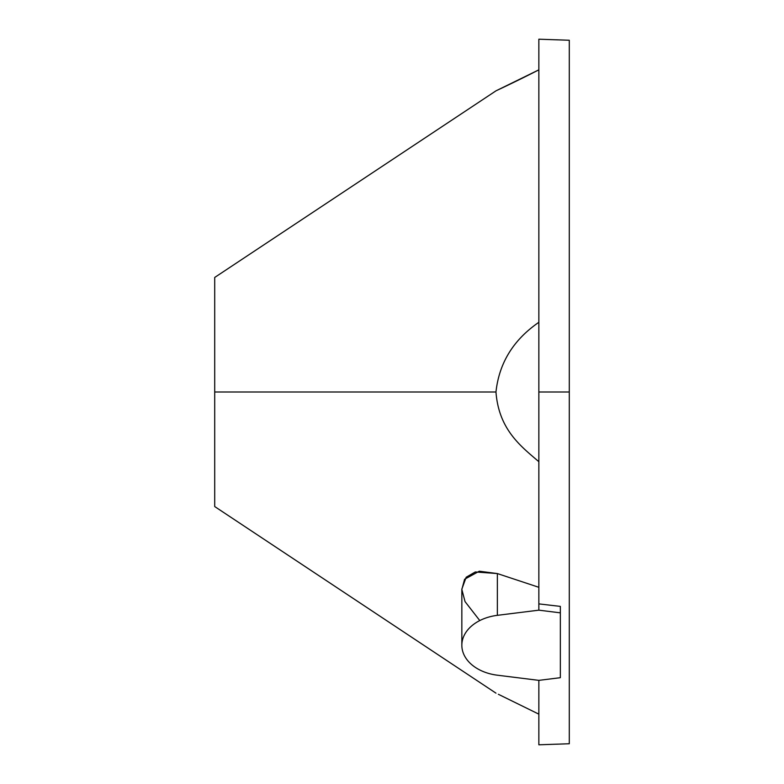 <?xml version="1.0" encoding="UTF-8"?>
<svg xmlns="http://www.w3.org/2000/svg" width="784" height="784" viewBox="0 0 784 784"><rect width="100%" height="100%" fill="white"/><g stroke="black" fill="none" stroke-linecap="round" stroke-linejoin="round"><path stroke-width="1.18" d="M214.708 281.103L214.708 392L495.968 392C498.8 429.681 521.007 446.41 538.853 461.698C521.007 446.41 498.8 429.681 495.968 392L214.708 392L214.708 277.448L495.978 90.846M495.978 693.154L214.708 506.552L214.708 392M461.845 589.127L466.166 577.249L475.29 571.967L497.36 573.565L538.853 587.304L497.36 573.565L479.279 571.213L464.589 579.258L461.845 589.441L465.039 601.602L479.779 620.565M538.853 714.155L498.359 694.281L538.853 714.155M538.853 69.845C513.814 82.673 493.518 91.953 496.35 90.66L538.853 69.845C513.814 82.673 493.518 91.953 496.35 90.66L538.853 69.845L538.853 610.168L538.853 392L569.292 392L569.292 743.742L538.853 744.8L538.853 680.365L497.36 675.2A42.983 30.39 0 0 1 461.845 645.261A42.983 30.39 0 0 1 497.36 615.332A42.983 30.39 180 0 0 461.845 645.261A42.983 30.39 180 0 0 497.36 675.2L538.853 680.365L560.344 677.69L538.853 680.365M497.36 573.565L497.36 615.332L538.853 610.168L560.344 612.843L560.344 606.395L538.853 603.886L560.344 606.395L560.344 677.69L560.344 612.843L538.853 610.168L497.36 615.332L497.36 573.565M569.292 392L538.853 392L538.853 39.2L569.292 40.258L569.292 392M538.853 322.302C513.402 339.795 499.104 363.031 495.968 392C499.104 363.031 513.402 339.795 538.853 322.302M461.845 588.941L461.845 645.261"/></g></svg>
